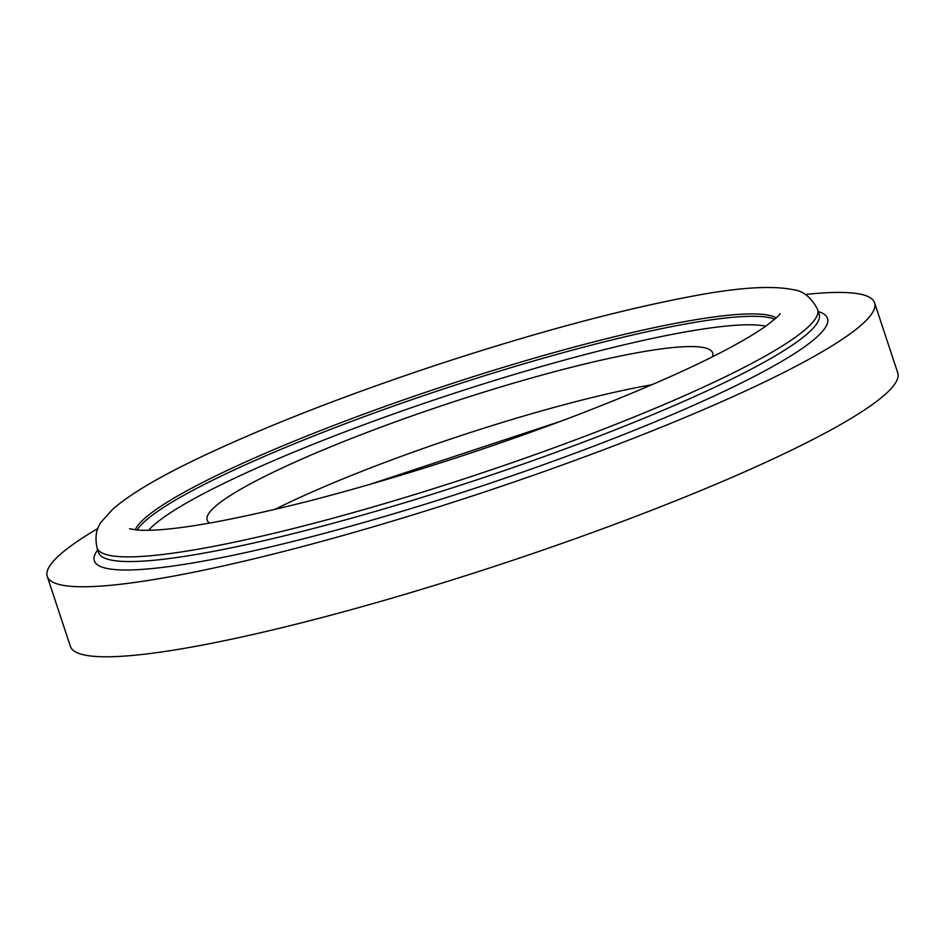 <?xml version="1.0" encoding="UTF-8"?>
<svg xmlns="http://www.w3.org/2000/svg" width="945" height="945" viewBox="0 0 945 945"><rect width="100%" height="100%" fill="white"/><g stroke="black" fill="none" stroke-linecap="round" stroke-linejoin="round"><path stroke-width="1.42" d="M274.688 509.52A266.218 34.918 161.7 0 1 652.109 384.698M209.696 523.105A266.218 34.918 161.7 0 1 207.132 520.069A266.218 34.918 161.7 0 1 208.928 513.253A266.218 34.918 161.7 0 1 470.445 396.345A266.218 34.918 161.7 0 1 712.648 352.887A266.218 34.918 161.7 0 1 712.388 356.856M805.234 294.486A435.704 57.149 161.7 0 1 874.586 302.79A435.704 57.149 161.7 0 1 478.867 493.845A435.704 57.149 161.7 0 1 47.25 576.403A435.704 57.149 161.7 0 1 50.191 565.24A435.704 57.149 161.7 0 1 97.985 528.397M874.586 302.79L897.75 372.814A435.704 57.149 161.7 0 1 502.019 563.881A435.704 57.149 161.7 0 1 70.414 646.439L47.25 576.403M148.554 530.299A333.101 43.683 161.7 0 1 446.453 395.825A333.101 43.683 161.7 0 1 765.781 326.179M137.143 530.039A339.798 44.569 161.7 0 1 137.781 529.07A339.798 44.569 161.7 0 1 446.772 387.887A339.798 44.569 161.7 0 1 774.77 319.162M135.218 529.85A339.798 44.569 161.7 0 1 136.99 526.684A339.798 44.569 161.7 0 1 452.289 383.434A339.798 44.569 161.7 0 1 776.211 317.863M817.614 309.547A379.488 49.766 161.7 0 1 472.949 475.949A379.488 49.766 161.7 0 1 97.028 547.852C94.724 536.795 96.355 527.924 101.906 521.215L112.975 509.024C129.725 494.459 157.567 477.827 196.501 459.14C262.804 427.435 343.85 395.707 439.649 363.967C534.126 333.042 616.624 310.787 687.133 297.202C735.493 287.705 770.707 285.177 792.784 289.619C803.144 290.765 811.424 297.415 817.614 309.547L819.15 314.212A379.488 49.766 161.7 0 1 474.484 480.627A379.488 49.766 161.7 0 1 98.563 552.518L97.028 547.852M818.275 311.578A386.103 50.64 161.7 0 1 479.611 486.746A386.103 50.64 161.7 0 1 96.945 550.935A386.103 50.64 161.7 0 1 97.701 549.884M780.097 313.575C780.015 314.827 774.876 319.292 764.67 326.958C729.138 351.268 665.256 381.166 573.001 416.662C484.23 450.186 396.605 478.217 310.114 500.767C225.028 522.207 167.572 531.988 137.734 530.086L129.559 528.739M561.318 421.068L369.282 484.572"/></g></svg>
